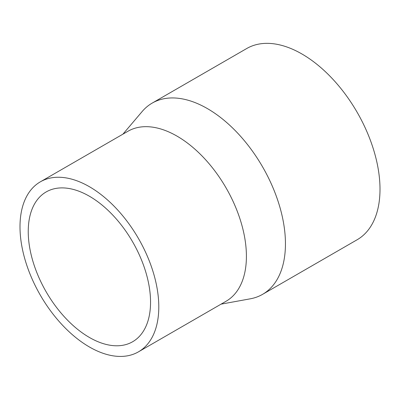 <?xml version="1.0" encoding="UTF-8"?>
<svg xmlns="http://www.w3.org/2000/svg" width="400" height="400" viewBox="0 0 400 400"><rect width="100%" height="100%" fill="white"/><g stroke="black" fill="none" stroke-linecap="round" stroke-linejoin="round"><path stroke-width="0.6" d="M221.075 304.145L250.285 298.815A110.41 63.745 -120 0 0 262.58 294.345L357.135 239.755A110.41 63.745 -120 0 0 357.135 112.265A110.41 63.745 -120 0 0 246.725 48.52L152.17 103.11A110.41 63.745 -120 0 0 142.155 111.52L122.93 134.155M262.58 294.345A110.41 63.745 -120 0 0 262.58 166.855A110.41 63.745 -120 0 0 152.17 103.11M138.47 351.835L226.085 301.25A98.145 56.665 -120 0 0 226.085 187.925A98.145 56.665 -120 0 0 127.94 131.265L40.325 181.845A98.145 56.665 -120 0 0 20 226.775A98.145 56.665 -120 0 0 62.84 325.54A98.145 56.665 -120 0 0 138.47 351.835A98.145 56.665 -120 0 0 138.47 238.51A98.145 56.665 -120 0 0 40.325 181.845M28.24 231.53A86.49 49.935 -120 0 0 65.995 318.57A86.49 49.935 -120 0 0 132.64 341.74A86.49 49.935 -120 0 0 132.64 241.875A86.49 49.935 -120 0 0 46.155 191.94A86.49 49.935 -120 0 0 28.24 231.53"/></g></svg>
